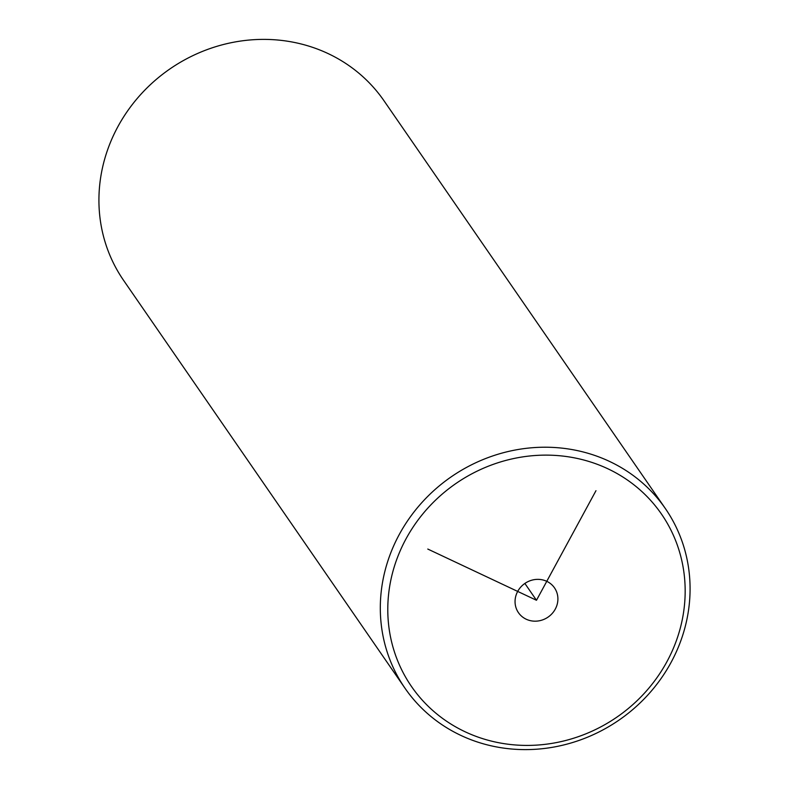 <?xml version="1.0" encoding="UTF-8"?>
<svg xmlns="http://www.w3.org/2000/svg" width="789" height="789" viewBox="0 0 789 789"><rect width="100%" height="100%" fill="white"/><g stroke="black" fill="none" stroke-linecap="round" stroke-linejoin="round"><path stroke-width="1.18" d="M387.784 609.374A151.843 141.852 145.4 0 0 536.352 745.132A151.843 141.852 145.4 0 0 685.168 591.168A151.843 141.852 145.4 0 0 536.599 455.411A151.843 141.852 145.4 0 0 387.784 609.374M548.039 617.126A21.885 20.445 145.4 0 0 554.489 587.844A21.885 20.445 145.4 0 0 524.912 583.416A21.885 20.445 145.4 0 0 518.472 612.698A21.885 20.445 145.4 0 0 548.039 617.126M380.308 607.895A158.165 147.76 145.4 0 0 405.013 688.245A158.165 147.76 145.4 0 0 578.87 740.476A158.165 147.76 145.4 0 0 690.079 588.929A158.165 147.76 145.4 0 0 665.383 508.589A158.165 147.76 145.4 0 0 491.517 456.358A158.165 147.76 145.4 0 0 380.308 607.895M665.383 508.589L383.987 100.755A158.165 147.76 145.4 0 0 210.13 48.523A158.165 147.76 145.4 0 0 98.921 200.071A158.165 147.76 145.4 0 0 123.617 280.411L405.013 688.245M595.971 490.699L536.481 600.271L427.786 549.055M536.481 600.271L524.872 583.446"/></g></svg>
